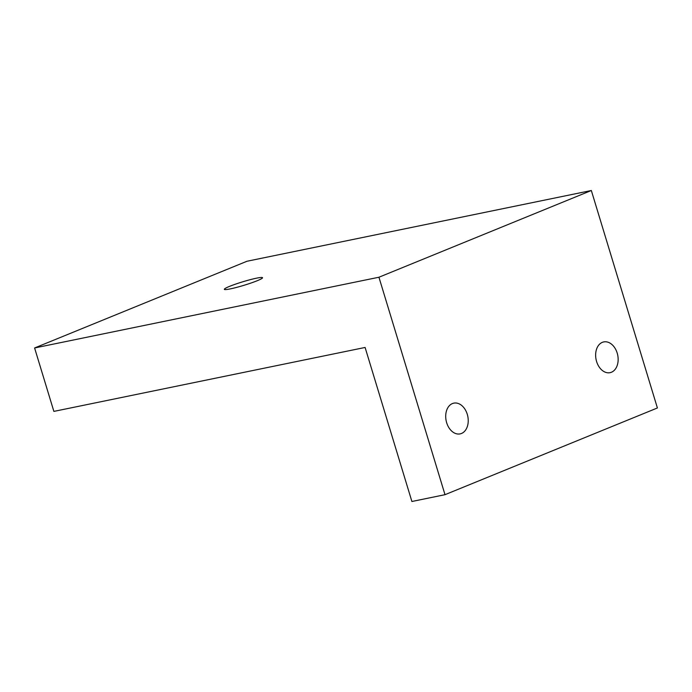 <?xml version="1.0" encoding="UTF-8"?>
<svg xmlns="http://www.w3.org/2000/svg" width="692" height="692" viewBox="0 0 692 692"><rect width="100%" height="100%" fill="white"/><g stroke="black" fill="none" stroke-linecap="round" stroke-linejoin="round"><path stroke-width="1.04" d="M365.099 347.462L53.872 411.394L34.6 347.972L378.939 277.233L444.999 494.685L411.896 501.492L365.099 347.462M34.6 347.972L247.001 261.247L591.331 190.508L657.4 407.969L444.999 494.685M256.559 278.167A19.973 1.851 -16.9 0 0 235.617 284.109A19.973 1.851 -16.9 0 0 224.329 289.334A19.973 1.851 -16.9 0 0 243.973 285.303A19.973 1.851 -16.9 0 0 262.545 277.717A19.973 1.851 -16.9 0 0 256.559 278.167M452.43 403.557A15.691 11.037 78.4 0 0 446.383 421.731A15.691 11.037 78.4 0 0 460.128 433.884A15.691 11.037 78.4 0 0 467.783 416.29A15.691 11.037 78.4 0 0 453.814 403.142A15.691 11.037 78.4 0 0 452.43 403.557M602.351 342.341A15.691 11.037 78.4 0 0 596.314 360.515A15.691 11.037 78.4 0 0 610.05 372.668A15.691 11.037 78.4 0 0 617.705 355.074A15.691 11.037 78.4 0 0 603.735 341.926A15.691 11.037 78.4 0 0 602.351 342.341M591.331 190.508L378.939 277.233"/></g></svg>
